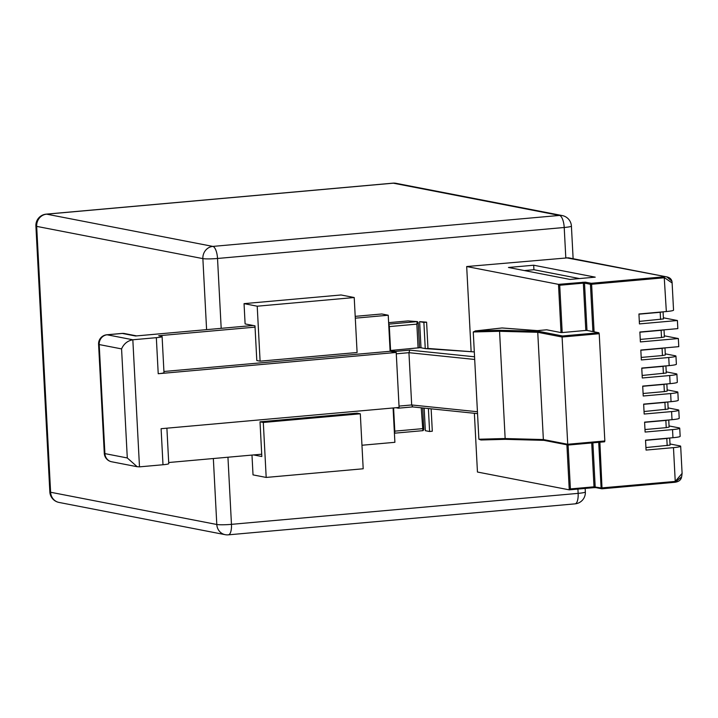 <?xml version="1.0" encoding="UTF-8"?>
<svg xmlns="http://www.w3.org/2000/svg" width="718" height="718" viewBox="0 0 718 718"><rect width="100%" height="100%" fill="white"/><g stroke="black" fill="none" stroke-linecap="round" stroke-linejoin="round"><path stroke-width="1.08" d="M253.149 325.478L135.505 335.997L122.338 333.439L107.162 334.794L132.83 339.776L156.336 337.675A9.065 0.871 -3 0 0 162.097 336.562A9.065 0.871 -3 0 0 161.478 336.284L158.678 335.737L255.052 327.13M355.293 318.173L388.232 315.229L390.116 351.281L396.21 352.457L158.22 373.728L156.336 337.675M163.928 371.493L390.116 351.281M162.097 336.562L163.982 372.615A9.065 0.871 177 0 1 158.22 373.728M396.21 352.457L399.091 407.438L161.101 428.7L162.995 464.752L139.489 466.853L137.174 466.718L127.292 457.958L121.575 348.903L99.201 344.559L104.909 453.614A9.065 8.428 101 0 0 111.622 461.764L137.174 466.718M393.087 407.977L394.891 442.306L361.953 445.25M355.204 316.36L381.814 313.981L388.232 315.229M166.899 428.188L168.757 463.64A9.065 0.871 177 0 1 162.995 464.752M168.694 462.518L261.711 454.207M139.489 466.853L132.83 339.776C127.562 340.763 123.81 343.805 121.575 348.903M668.108 407.923L678.016 409.843A11.335 1.086 -3 0 1 678.788 410.193L679.21 418.298A11.335 1.086 177 0 1 672.012 419.689L644.593 422.139L645.114 432.056L672.533 429.606A11.335 1.086 -3 0 0 679.731 428.215A11.335 1.086 -3 0 0 678.959 427.865L669.059 425.945M679.731 428.215L680.161 436.329A11.335 1.086 177 0 1 672.954 437.72L645.536 440.17L646.056 450.078L673.475 447.628A11.335 1.086 -3 0 0 680.673 446.237A11.335 1.086 -3 0 0 679.901 445.887L670.002 443.966M663.387 317.796L677.406 320.515L677.828 328.62L639.873 332.012L640.393 341.93L678.348 338.537L678.77 346.65L640.815 350.043L641.336 359.951L668.745 357.501A11.335 1.086 -3 0 0 675.952 356.11A11.335 1.086 -3 0 0 675.18 355.76L665.281 353.839M664.33 335.818L678.348 338.537M666.223 371.87L676.123 373.791A11.335 1.086 -3 0 1 676.894 374.141L677.325 382.254A11.335 1.086 177 0 1 670.118 383.645L642.709 386.096L643.229 396.004L670.639 393.554A11.335 1.086 -3 0 0 677.846 392.163A11.335 1.086 -3 0 0 677.065 391.813L667.166 389.892M677.846 392.163L678.268 400.276A11.335 1.086 177 0 1 671.061 401.667L643.651 404.117L644.172 414.035L671.581 411.585A11.335 1.086 -3 0 0 678.788 410.193M671.644 280.953L666.816 276.897L568.405 257.798L466.682 266.54L471.143 351.676M677.406 320.515L639.442 323.908L638.93 313.99L666.34 311.54A11.335 1.086 177 0 0 673.547 310.149L672.12 283C672.066 279.661 670.289 277.633 666.816 276.897L565.793 257.681L564.213 227.489L217.527 258.471L221.189 328.332M675.952 356.11L676.383 364.223A11.335 1.086 177 0 1 669.176 365.615L641.757 368.065L642.278 377.982L669.697 375.532A11.335 1.086 -3 0 0 676.894 374.141M672.12 283L664.572 277.74L591.605 284.265L594.082 331.581L593.239 331.653L598.839 332.739L599.216 333.708L562.095 337.02L537.746 332.299L499.145 331.285L473.261 331.976L474.697 359.467L408.946 352.682L396.291 353.812A2.271 0.808 -95.1 0 0 396.255 353.382M680.673 446.237L682.1 473.395L675.243 481.428L673.475 447.628M681.597 476.887L674.992 482.272L675.243 481.428L601.11 487.962L598.713 442.324M582.962 282.174L583.339 283.134L584.506 283.125L586.992 330.442L592.915 331.59L590.429 284.274L584.506 283.125A0.906 0.844 -79 0 1 585.305 282.147L558.496 284.355L559.717 285.243L562.194 332.56L561.027 332.578L558.496 284.355L466.682 266.54M508.443 267.473L533.68 265.22L595.222 277.157L569.984 279.419L508.443 267.473M586.992 330.442L585.816 330.451L583.339 283.134L559.717 285.243M562.194 332.56L585.816 330.451M502.232 327.991A0.906 0.727 -85.7 0 0 502.008 327.973L537.396 330.63L546.712 329.795L561.027 332.578M594.082 331.581L592.915 331.59M481.195 439.981L505.194 439.335L480.97 439.99L478.879 439.228L504.763 438.536L543.364 439.551L567.723 444.271L604.834 440.96L599.216 333.708M604.834 440.96L604.583 441.794L568.279 445.034L567.723 444.271L568.225 445.043L604.583 441.794M244.048 303.642L245.107 323.917L254.98 325.837L256.802 360.535L260.096 361.172L257.215 306.2L244.048 303.642L341.05 294.972L354.216 297.53L257.215 306.2M474.374 413.29L477.452 472.031L569.266 489.847L566.906 444.801M251.982 455.077L253.023 474.885L266.19 477.434L363.191 468.773L360.31 413.792L357.017 413.155L260.015 421.825L263.309 422.462L266.19 477.434M663.073 311.827L663.45 318.936L639.316 321.395M660.569 319.492L660.192 312.285L638.939 314.179M660.192 312.285L662.92 311.845M524.418 270.569L533.914 269.726L533.68 265.22M533.914 269.726L579.48 278.566M666.851 383.933L667.228 391.041L664.347 391.597L663.97 384.381L642.718 386.284M663.97 384.381L666.699 383.95M664.347 391.597L643.095 393.491M664.024 329.858L664.392 336.957L661.511 337.514L661.134 330.307L639.882 332.21M661.134 330.307L663.872 329.867M661.511 337.514L640.259 339.417M669.688 438.007L670.065 445.115L645.931 447.565M667.184 445.672L666.798 438.456L645.554 440.358M666.798 438.456L669.535 438.025M668.745 419.985L669.113 427.084L666.232 427.641L665.855 420.434L644.602 422.337M665.855 420.434L668.593 419.994M666.232 427.641L644.979 429.543M667.803 401.954L668.171 409.063L644.037 411.522M665.29 409.619L664.913 402.412L643.66 404.306M664.913 402.412L667.65 401.972M664.967 347.88L665.335 354.988L662.454 355.545L662.077 348.329L640.824 350.231M662.077 348.329L664.814 347.898M662.454 355.545L641.201 357.438M665.909 365.911L666.286 373.01L642.152 375.469M663.405 373.566L663.019 366.359L641.766 368.253M663.019 366.359L665.757 365.92M537.468 330.621L502.124 327.964A0.906 0.906 0 0 0 501.954 327.973A0.906 0.467 -96.4 0 1 502.008 327.973L475.226 330.944L501.954 327.973A0.906 0.467 -96.4 0 0 501.9 327.982M505.194 439.335L499.513 330.28L475.478 330.926L473.261 331.976M499.513 330.28L538.455 331.303L537.746 332.299L543.364 439.551L544.172 440.358M538.455 331.303L562.562 335.979L562.095 337.02L567.723 444.271M505.23 439.335L544.073 440.358M568.091 445.034L570.397 488.931L569.266 489.847L593.759 487.666L569.356 489.838M427.973 348.436L426.6 322.167L419.626 321.637L420.999 347.772L419.536 347.665M431.141 408.829L432.308 431.213L429.597 431.518L425.343 430.692L424.159 408.111M253.633 454.934L261.828 456.522L260.015 421.825M260.096 361.172L357.097 352.502L354.216 297.53M478.879 439.228L474.697 359.467M420.999 347.772L425.253 348.598L423.88 322.463L419.626 321.637M427.192 348.383L474.302 351.91L425.253 348.598M388.698 324.15L417.167 321.61L416.844 324.132L418.217 322.588L419.536 347.736L390.583 350.474L395.349 351.398L409.763 350.115L408.946 352.682L411.683 404.961L412.733 406.891M408.371 320.937A0.906 0.727 94.3 0 0 408.147 320.919L388.618 322.669L408.021 320.919L417.104 321.583A0.906 0.727 -85.7 0 1 417.221 321.601M426.6 322.167L423.88 322.463M395.941 407.716L398.328 408.183A2.271 0.808 -95.1 0 0 398.409 408.183A2.271 0.808 -95.1 0 0 398.93 407.447M428.395 408.542L429.597 431.518M394.406 433.125A2.271 0.808 -95.1 0 0 394.81 431.141L422.319 428.682L423.683 429.687M418.217 322.588L417.382 321.619A0.906 0.844 -79 0 1 417.454 321.637M360.31 413.792L263.309 422.462M396.058 352.43A2.271 0.808 -95.1 0 0 395.349 351.398M390.583 350.474L389.327 326.591A2.271 0.808 -95.1 0 0 388.707 324.41M394.81 431.141L393.59 407.932M399.037 406.514A2.271 0.808 -95.1 0 0 399.029 406.092L396.291 353.812M477.533 413.613L412.644 406.918M421.233 407.806L422.884 430.656L394.415 433.205L422.884 430.656M122.338 333.439A9.065 8.428 -79 0 1 124.546 333.547A9.065 9.065 0 0 0 122.006 333.421A9.065 3.24 -95.1 0 1 122.338 333.439M106.82 334.776A9.065 9.065 0 0 0 98.581 344.281A9.065 0.871 -3 0 0 99.201 344.559A9.065 8.428 101 0 1 107.162 334.794A9.065 3.24 -95.1 0 0 106.82 334.776L122.006 333.421M111.622 461.764A9.065 9.065 0 0 1 104.29 453.336A9.065 0.871 177 0 0 104.909 453.614L127.292 457.958M671.061 401.667L670.639 393.554M666.34 311.54L664.195 276.78L591.228 283.296L585.305 282.147M672.954 437.72L672.533 429.606M672.012 419.689L671.581 411.585M599.88 442.216L602.034 488.787L674.992 482.272L601.998 488.787A0.906 0.844 -79 0 1 601.11 487.962L594.01 486.822L591.713 442.943M670.118 383.645L669.697 375.532M669.176 365.615L668.745 357.501M573.126 258.713L571.411 226.098A11.335 1.086 177 0 1 564.213 227.489A11.335 4.048 84.9 0 0 559.501 215.427L393.311 183.18L46.625 214.161L212.824 246.409L559.501 215.427A11.335 10.528 101 0 1 562.257 215.571L396.058 183.323A11.335 10.528 101 0 0 393.311 183.18A11.335 4.048 84.9 0 0 392.89 183.162A11.335 11.335 0 0 1 396.058 183.323M585.161 488.428L585.35 491.974A11.335 1.086 177 0 1 578.143 493.365L577.918 489.075M562.562 335.979L598.839 332.739M590.429 284.274L591.605 284.265L591.228 283.296A0.906 0.844 -79 0 0 590.429 284.274M227.947 457.222L231.465 524.346L578.143 493.365A11.335 4.048 -95.1 0 1 575.037 503.856A11.335 11.335 0 0 0 585.35 491.974M593.795 487.657L595.769 487.603M570.397 488.931L594.01 486.822L593.759 487.666L595.859 487.63A0.906 0.844 -79 0 1 595.186 486.813L592.88 442.844M206.596 329.643L202.871 258.615L36.672 226.376A11.335 10.528 101 0 1 46.625 214.161A11.335 4.048 84.9 0 0 46.212 214.143A11.335 11.335 0 0 0 35.9 226.026L49.838 491.902A11.335 1.086 -3 0 0 50.61 492.252L216.8 524.49A11.335 10.528 101 0 0 225.192 534.677A11.335 11.335 0 0 0 228.36 534.838A11.335 4.048 -95.1 0 0 231.465 524.346A11.335 1.086 -3 0 1 216.8 524.49L213.345 458.533M212.824 246.409A11.335 4.048 84.9 0 1 217.527 258.471A11.335 1.086 -3 0 1 202.871 258.615A11.335 10.528 101 0 1 212.824 246.409M35.9 226.026A11.335 1.086 -3 0 0 36.672 226.376L50.61 492.252A11.335 10.528 101 0 0 58.993 502.429L225.192 534.677M596.075 487.639A0.906 0.844 -79 0 1 595.859 487.63L601.783 488.779A0.906 0.906 0 0 0 602.034 488.787M409.763 350.115L474.553 356.792M416.987 321.583A0.906 0.727 -85.7 0 1 417.104 321.583L417.391 321.619A0.906 0.844 -79 0 0 417.167 321.61L408.147 320.919M412.545 406.909L398.49 408.165M418.091 348.015L416.844 324.132L389.327 326.591M399.029 406.092L411.683 404.961L477.434 411.737M136.617 335.898L124.546 333.547M104.29 453.336L98.581 344.281M682.1 473.395C681.561 476.617 682.163 481.159 674.992 482.272M571.411 226.098A11.335 11.335 0 0 0 562.257 215.571M505.176 439.335L544.02 440.358M543.975 440.349L568.144 445.043M228.36 534.838L575.037 503.856M46.212 214.143L392.89 183.162M422.696 407.959L423.826 429.66L422.956 430.665M49.838 491.902A11.335 11.335 0 0 0 58.993 502.429M412.599 406.918L398.409 408.183"/></g></svg>
